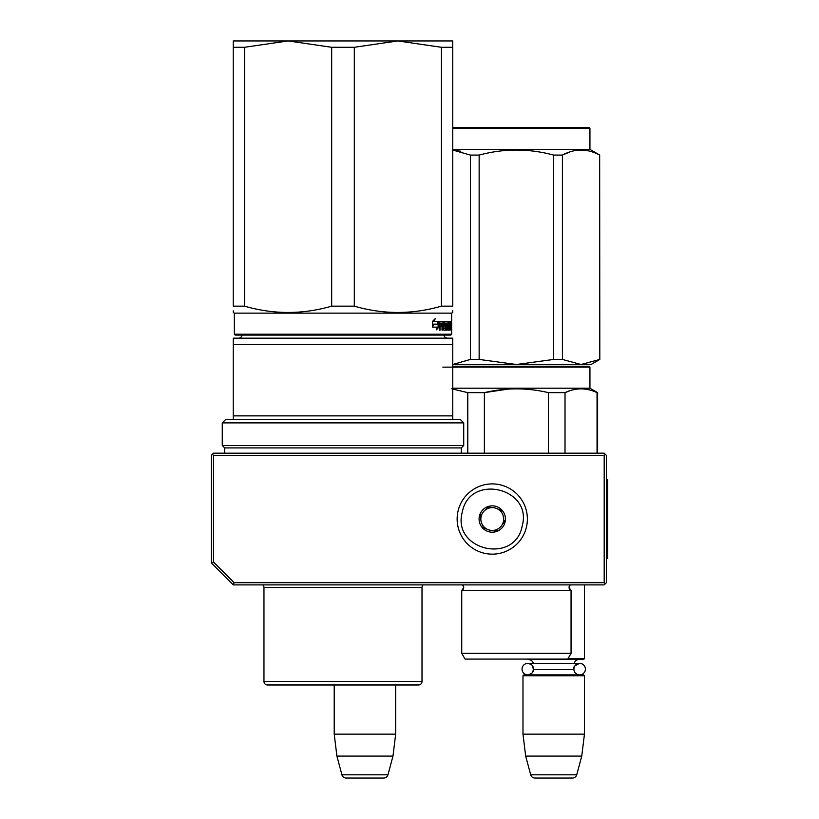 <?xml version="1.0" encoding="UTF-8"?>
<svg xmlns="http://www.w3.org/2000/svg" width="819" height="819" viewBox="0 0 819 819"><rect width="100%" height="100%" fill="white"/><g stroke="black" fill="none" stroke-linecap="round" stroke-linejoin="round"><path stroke-width="1.23" d="M233.241 584.889L234.142 582.688L213.483 562.029L211.282 562.929L233.241 584.889L604.197 584.889L605.302 583.783L604.197 582.688L604.197 455.374L605.302 454.279L606.398 455.374L606.398 582.688L605.302 583.783M234.142 582.688L604.197 582.688M211.282 562.929L211.282 455.374L212.387 454.279L213.483 455.374L604.197 455.374M213.483 562.029L213.483 455.374M605.302 454.279L604.197 453.183L213.483 453.183L212.387 454.279M334.213 734.152L395.669 734.152L395.669 684.981L418.499 684.981A3.511 3.511 -44.4 0 0 422.01 681.469A3.511 3.511 -44.4 0 1 418.499 684.981L267.475 684.981A3.511 3.511 44.4 0 1 263.964 681.469L422.01 681.469L422.01 587.52A3.511 3.511 -136.5 0 1 423.198 584.889A3.511 3.511 -136.5 0 0 422.01 587.52L263.964 587.52A3.511 3.511 136.8 0 0 262.776 584.889A3.511 3.511 136.8 0 1 263.964 587.52L263.964 681.469A3.511 3.511 44.4 0 0 267.475 684.981L334.213 684.981L334.213 734.152L336.906 756.101L341.912 774.794A4.392 4.392 34.1 0 0 346.15 778.05L383.722 778.05A4.392 4.392 -34.1 0 0 387.971 774.794L341.912 774.794M395.669 734.152L392.977 756.101L336.906 756.101M392.977 756.101L387.971 774.794M584.449 584.889L584.449 658.64L568.017 658.64M584.449 658.64L583.568 659.52L523.423 659.08M533.538 669.133A5.753 5.753 90 0 0 527.794 663.38L533.333 663.38A5.272 5.272 121.9 0 0 528.255 659.52M573.914 668.632A5.753 5.753 -90 0 1 579.637 663.38L574.099 663.38A5.272 5.272 -122 0 1 579.176 659.52M532.227 665.478L533.517 669.614A5.272 5.272 48 0 0 533.517 669.614L573.914 669.614A5.272 5.272 -48 0 1 573.914 669.614A5.753 5.753 -90 0 0 579.637 674.887A5.753 5.753 -90 0 0 585.39 669.133A5.753 5.753 -90 0 0 579.637 663.38L527.794 663.38A5.753 5.753 90 0 0 522.041 669.133A5.753 5.753 90 0 0 527.794 674.887A5.753 5.753 90 0 0 533.527 669.614L532.196 672.829M522.983 675.757L584.449 675.757L583.568 674.887L523.863 674.887L522.983 675.757L522.983 734.152L525.675 756.101L530.692 774.794A4.392 4.392 34.1 0 0 534.93 778.05L572.501 778.05A4.392 4.392 -34.1 0 0 576.74 774.794L530.692 774.794M584.449 675.757L584.449 734.152L522.983 734.152M584.449 734.152L581.746 756.101L525.675 756.101M581.746 756.101L576.74 774.794M522.184 526.013C515.028 565.059 451.464 550.225 462.325 512.049C469.482 473.013 533.036 487.837 522.184 526.013M526.453 527.016A35.125 35.125 0 0 1 484.275 553.234A35.125 35.125 0 0 1 458.056 511.056A35.125 35.125 0 0 1 500.235 484.828A35.125 35.125 0 0 1 526.453 527.016A35.125 35.125 0 0 1 484.275 553.234A35.125 35.125 0 0 1 458.056 511.056A35.125 35.125 0 0 1 500.235 484.828A35.125 35.125 0 0 1 526.453 527.016M479.432 516.042A13.165 13.165 0 0 1 495.249 506.203A13.165 13.165 0 0 1 505.077 522.031A13.165 13.165 0 0 1 489.26 531.859A13.165 13.165 0 0 1 479.432 516.042M504.115 520.341L504.596 521.918L502.405 524.252A11.415 11.415 0 0 1 498.116 528.828L495.935 531.162L492.813 530.436A11.415 11.415 0 0 1 486.711 529.013L483.589 528.286L482.657 525.214A11.415 11.415 0 0 1 480.845 519.215L479.914 516.154L481.04 514.946M503.47 523.116L502.405 524.252A11.415 11.415 0 0 0 501.842 512.848L501.392 511.363M500.921 509.787L501.842 512.848A11.415 11.415 0 0 0 497.798 509.06L500.921 509.787M499.324 509.408L497.798 509.06A11.415 11.415 0 0 0 491.697 507.637L490.182 507.278M488.574 506.91L491.697 507.637A11.415 11.415 0 0 0 486.384 509.244L488.574 506.91M487.459 508.108L486.384 509.244A11.415 11.415 0 0 0 480.845 519.215L480.384 517.731M497.051 529.965L498.116 528.828A11.415 11.415 0 0 1 492.813 530.436L494.328 530.784M485.186 528.654L486.711 529.013A11.415 11.415 0 0 1 482.657 525.214L483.108 526.709M331.675 47.287L288.206 40.95L397.778 40.95L354.31 47.287L331.675 47.287L331.675 306.163C302.631 314.547 273.597 314.547 244.553 306.163L244.553 47.287L233.241 47.287L233.241 40.95L288.022 40.95L244.553 47.287M397.778 40.95L441.421 47.287L441.421 306.163C412.387 314.547 383.343 314.547 354.31 306.163L331.675 306.163M354.31 306.163L354.31 47.287M397.962 40.95L452.743 40.95L452.743 306.163C452.743 314.547 452.743 314.547 452.743 306.163L441.421 306.163M244.553 306.163L233.241 306.163L233.241 47.287M233.241 306.163C233.241 314.547 233.241 314.547 233.241 306.163M451.648 334.213L450.767 335.084L235.217 335.084L234.336 334.213L451.648 334.213L451.648 313.134L234.336 313.134L233.241 312.5L233.241 310.851M452.743 310.77L452.743 312.5L451.648 313.134M441.421 47.287L452.743 47.287M450.696 322.573L450.542 323.669L450.604 322.573M450.092 321.478L450.204 322.154L449.334 322.154L449.221 321.478L450.092 321.478M450.204 330.129L450.204 322.154M449.918 330.129L449.795 326.351L449.211 326.351M449.211 321.478L449.15 328.501L448.013 328.235L448.013 326.351L448.74 326.351L448.013 323.362L448.925 323.106L448.925 321.478L444.686 321.478L444.451 325.675L445.7 326.351L445.7 328.501L444.021 328.235L443.775 321.478L439.67 321.478L439.363 330.129L440.1 330.129L440.1 326.351L441.748 326.351L441.748 324.723L440.1 324.723L440.223 323.106L442.025 323.106L442.025 330.129L442.68 330.129L442.68 326.351L443.519 326.351L443.775 330.129L446.099 330.129L446.314 325.409L445.126 324.723L445.126 323.106L446.631 323.106L446.631 330.129L447.102 323.106L447.747 330.129L449.344 330.129L449.488 326.351M437.96 324.16L438.718 321.478L434.285 321.478L435.155 318.714L432.412 321.519L432.412 327.139L433.405 324.16L437.96 324.16M432.616 327.139L437.274 327.139L436.476 329.862L438.882 327.057L438.882 321.478L438.052 324.467L433.507 324.467L432.616 327.139M449.334 323.106L449.334 322.154M450.03 325.604L449.211 325.604M449.334 324.6L449.334 326.617M449.488 329.443L448.617 329.443L448.617 328.501M448.617 329.443L448.484 330.129M445.126 323.106L444.451 323.106M445.126 324.723L444.451 324.723M445.27 324.723L445.485 326.351M446.314 329.443L445.485 329.443L445.485 328.501M445.485 329.443L445.27 330.129M442.68 326.351L442.025 326.351M440.223 323.106L439.434 323.106L440.1 323.362M440.1 324.723L439.363 324.723M440.95 326.351L440.95 324.723M440.1 326.351L439.363 326.351M442.956 321.478L443.212 323.106M443.212 326.351L443.212 324.723M444.123 328.501L443.519 328.501M448.065 323.106L448.065 321.478M448.085 323.106L447.563 323.106M447.891 326.351L447.891 324.723M448.085 328.501L447.563 328.501M437.203 324.16L437.94 321.478M433.405 324.16L432.412 324.969M434.285 321.478L433.548 321.478L434.05 319.871M438.882 327.057L438.114 327.057L438.114 324.263M436.865 328.542L438.114 327.057M450.481 321.795L450.614 323.341L450.43 321.795M450.573 323.341L450.511 322.788M450.43 323.341L450.511 322.666M449.488 324.723L449.877 323.106L449.211 324.723M442.025 324.723L443.519 324.723L443.417 323.106L442.025 323.362M442.68 324.723L442.68 323.362M442.782 323.106L442.025 323.106M338.841 684.981L340.776 684.981M241.994 335.084A3.511 3.511 49.8 0 1 238.503 338.165M443.99 335.084A3.511 3.511 -49.6 0 0 447.471 338.165M452.743 344.502L233.241 344.502L233.241 338.165L452.743 338.165L452.743 415.868L233.241 415.868L233.241 419.379L225.778 419.379L222.266 422.891L463.718 422.891L460.206 419.379L452.743 419.379L452.743 415.868M233.241 415.868L233.241 344.502L233.241 419.379L452.743 419.379M224.672 453.183L224.672 447.911L222.266 445.495L463.718 445.495L463.718 422.891M222.266 445.495L222.266 422.891M224.672 447.911L461.302 447.911L463.718 445.495M461.302 453.183L461.302 447.911M416.492 684.981L411.998 684.981M289.946 684.981L286.691 684.981L289.946 684.981M273.986 684.981L269.942 684.981M347.133 684.981L345.976 684.981M416.032 684.981L412.981 684.981M484.674 659.08L488.605 659.08M452.743 366.257L456.715 366.257M588.185 366.257L455.272 366.257M452.743 367.137L589.936 367.137L589.936 388.206L597.614 392.639L597.614 453.183M565.018 453.183L565.018 392.639C575.696 387.612 586.373 387.612 597.051 392.639L597.614 392.639M548.433 453.183L548.433 392.639L565.018 392.639L570.208 390.612M455.18 366.257L573.433 366.257M560.247 366.257L544.799 366.257M442.864 367.137L452.712 367.137M452.743 388.206L589.936 388.206M507.923 389.117L484.367 392.639C505.722 387.612 527.078 387.612 548.433 392.639M451.771 388.841L467.782 392.639L484.367 392.639L484.367 453.183M597.051 453.183L597.051 392.639M467.782 453.183L467.782 392.639M571.058 653.367L571.058 590.591L569.082 587.438A3.511 3.511 0 0 1 570.106 584.95L569.082 587.438A3.511 3.511 0 0 0 571.058 590.591L461.742 590.591A3.511 3.511 0 0 0 462.694 584.95L463.718 587.438L461.742 590.591L461.742 653.367L571.058 653.367L567.762 659.08L465.038 659.08L461.742 653.367M547.952 659.08L544.256 659.08M553.654 359.428L562.407 359.428L581.029 364.506L591.031 364.506L599.815 359.428L581.029 364.506L516.4 364.506L553.654 359.428L553.654 155.088C528.818 148.393 503.982 148.393 479.146 155.088L470.393 155.088L470.393 359.428L479.146 359.428L479.146 155.088M452.743 128.317L589.936 128.317L589.056 127.436L452.743 127.436M599.662 359.428L599.662 155.088L599.815 359.428M562.407 359.428L562.407 155.088C574.825 148.393 587.243 148.393 599.662 155.088M570.413 151.73L562.581 154.996M482.708 364.506L516.4 364.506L452.743 364.506L470.393 359.428M550.092 364.506L516.4 364.506L479.146 359.428M460.79 151.259L452.743 150.031L470.393 155.088M553.654 155.088L562.407 155.088M599.815 155.088L589.936 149.386L452.743 149.386M526.259 366.257L477.661 366.257M589.936 367.137L588.974 366.257M577.456 366.257L552.723 366.257M606.398 479.524L607.718 479.524L607.718 558.548L606.398 558.548M445.034 323.362L444.451 323.362M445.034 324.467L444.451 324.467M446.314 325.409L445.485 325.409M444.021 322.154L443.212 322.154M462.622 584.889L570.178 584.889M579.637 663.38C574.354 665.786 572.44 667.71 573.884 669.133C574.232 672.624 576.146 674.539 579.637 674.887M531.777 673.279L528.654 674.815M531.797 664.997L528.664 663.451M235.217 335.084L234.336 334.213L234.336 313.134L233.241 312.5M450.542 321.478L449.672 321.478M589.936 149.386L589.936 128.317"/></g></svg>
